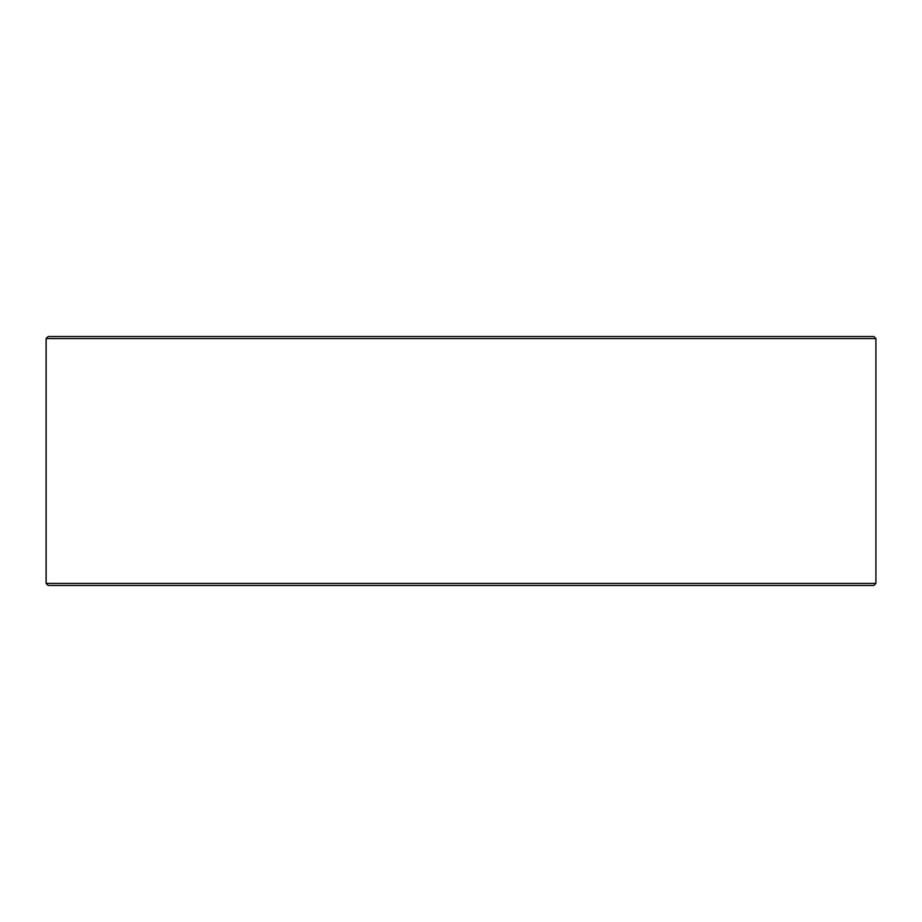 <?xml version="1.0" encoding="UTF-8"?>
<svg xmlns="http://www.w3.org/2000/svg" width="922" height="922" viewBox="0 0 922 922"><rect width="100%" height="100%" fill="white"/><g stroke="black" fill="none" stroke-linecap="round" stroke-linejoin="round"><path stroke-width="1.38" d="M48.232 585.47L873.826 585.47L875.9 583.396L875.9 338.605L873.826 336.53L48.175 336.53L46.1 338.605L46.1 583.396L48.175 585.47L46.158 583.396L46.158 338.605L48.232 336.53M875.9 338.605L46.158 338.605M875.9 583.396L46.158 583.396"/></g></svg>
